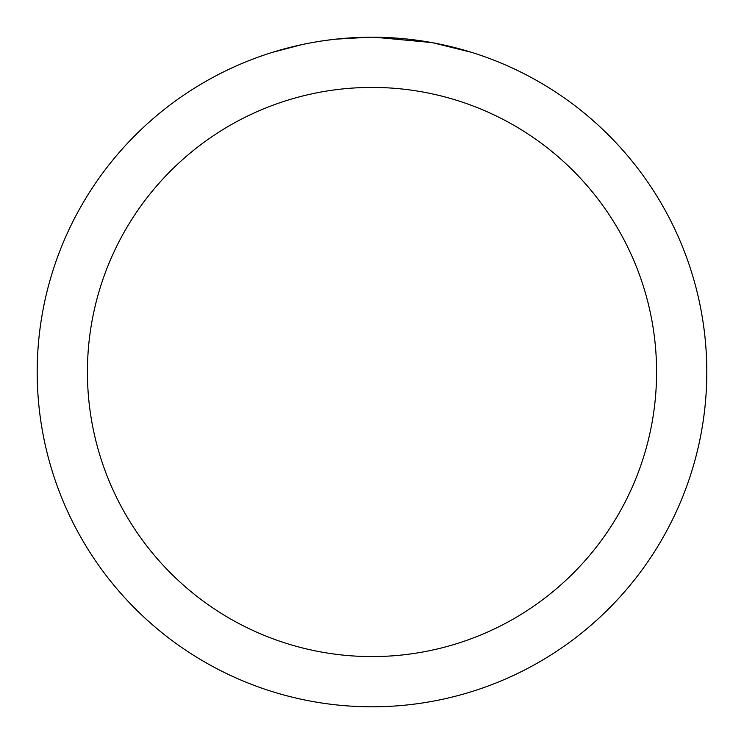 <?xml version="1.0" encoding="UTF-8"?>
<svg xmlns="http://www.w3.org/2000/svg" width="744" height="744" viewBox="0 0 744 744"><rect width="100%" height="100%" fill="white"/><g stroke="black" fill="none" stroke-linecap="round" stroke-linejoin="round"><path stroke-width="1.12" d="M372 87.42A284.58 284.58 0 0 1 656.58 372A284.58 284.58 0 0 1 372 656.58A284.58 284.58 0 0 1 87.42 372A284.58 284.58 0 0 1 372 87.42M372 37.2A334.8 334.8 0 0 1 706.8 372A334.8 334.8 0 0 1 372 706.8A334.8 334.8 0 0 1 37.2 372A334.8 334.8 0 0 1 372 37.2M433.055 42.817L471.464 52.322M431.474 42.529L374.372 37.209L383.393 37.395M413.227 39.748L414.641 39.925M334.242 39.339L330.159 39.823M272.546 52.322L301.72 44.659M320.813 41.134L330.159 39.832M347.457 38.102L352.786 37.758M369.638 37.209L335.823 39.162M321.947 40.966L323.305 40.762"/></g></svg>
